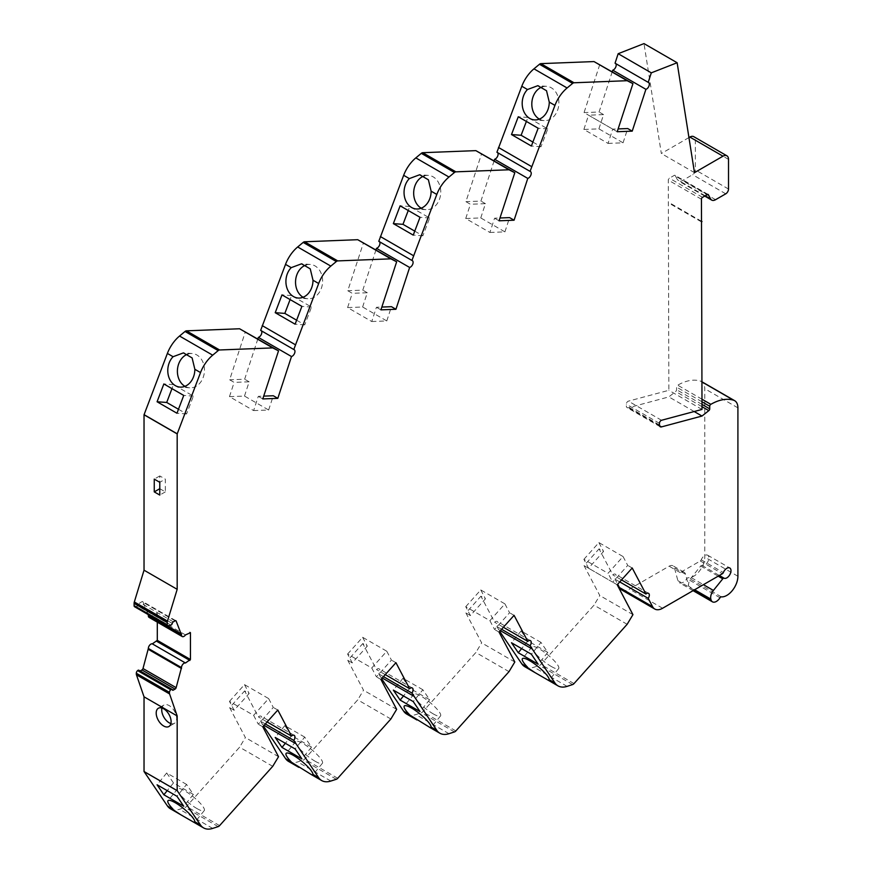 <?xml version="1.0" encoding="UTF-8"?>
<svg xmlns="http://www.w3.org/2000/svg" width="872" height="872" viewBox="0 0 872 872"><rect width="100%" height="100%" fill="white"/><g stroke="black" fill="none" stroke-linecap="round" stroke-linejoin="round"><path stroke-width="0.65" stroke-dasharray="4.36 3.27" d="M159.783 488.691L165.309 491.884L165.309 479.12L159.783 475.938L159.783 482.314L165.309 479.12M159.783 475.938L154.257 479.12M165.309 491.884L159.783 495.067M170.901 723.564A10.551 6.093 -120 0 0 174.444 723.324A10.551 6.093 -120 0 0 176.068 714.877A10.551 6.093 -120 0 0 169.168 705.579A10.551 6.093 -120 0 0 163.903 705.056A10.551 6.093 -120 0 0 161.92 708.01M688.738 586.344A7.815 4.513 120 0 1 691.322 577.689L700.685 566.037A1.559 0.905 120 0 1 701.982 565.448A5.864 3.379 120 0 0 707.759 561.873A5.864 3.379 120 0 0 707.693 555.224A5.864 3.379 120 0 0 701.241 559.813A1.559 0.905 120 0 1 700.303 560.969L680.16 572.588A7.815 4.513 120 0 1 684.073 572.206A7.815 4.513 120 0 1 685.501 574.234L688.738 586.344L694.635 589.755M184.951 386.329A17.189 13.516 -85.8 0 0 189.682 387.811A17.189 13.516 -85.8 0 0 204.473 370A17.189 13.516 -85.8 0 0 196.898 354.991A17.189 13.516 -85.8 0 0 192.189 353.52A17.189 13.516 -85.8 0 0 187.872 354.087M303.085 297.265A17.189 13.516 -85.8 0 0 307.816 298.747A17.189 13.516 -85.8 0 0 322.618 280.937A17.189 13.516 -85.8 0 0 315.043 265.927A17.189 13.516 -85.8 0 0 310.334 264.456A17.189 13.516 -85.8 0 0 306.007 265.023M421.231 208.19A17.189 13.516 -85.8 0 0 425.961 209.672A17.189 13.516 -85.8 0 0 440.752 191.873A17.189 13.516 -85.8 0 0 433.177 176.863A17.189 13.516 -85.8 0 0 428.468 175.392A17.189 13.516 -85.8 0 0 424.152 175.959M539.365 119.126A17.189 13.516 -85.8 0 0 544.095 120.609A17.189 13.516 -85.8 0 0 558.887 102.798A17.189 13.516 -85.8 0 0 551.322 87.8A17.189 13.516 -85.8 0 0 546.613 86.328A17.189 13.516 -85.8 0 0 542.286 86.895M196.898 808.529A17.189 3.771 -140.8 0 0 204.266 810.6A17.189 3.771 -140.8 0 0 193.322 796.823A17.189 3.771 -140.8 0 0 177.605 788.898A17.189 3.771 -140.8 0 0 182.793 797.455A17.189 3.771 -140.8 0 0 196.898 808.529M315.043 761.191A17.189 3.771 -140.8 0 0 322.4 763.262A17.189 3.771 -140.8 0 0 311.457 749.473A17.189 3.771 -140.8 0 0 295.75 741.549A17.189 3.771 -140.8 0 0 300.927 750.116A17.189 3.771 -140.8 0 0 315.043 761.191M433.177 713.841A17.189 3.771 -140.8 0 0 440.545 715.912A17.189 3.771 -140.8 0 0 429.602 702.134A17.189 3.771 -140.8 0 0 413.884 694.199A17.189 3.771 -140.8 0 0 419.072 702.767A17.189 3.771 -140.8 0 0 433.177 713.841M551.322 666.491A17.189 3.771 -140.8 0 0 558.679 668.562A17.189 3.771 -140.8 0 0 547.736 654.785A17.189 3.771 -140.8 0 0 532.029 646.861A17.189 3.771 -140.8 0 0 537.207 655.417A17.189 3.771 -140.8 0 0 551.322 666.491M532.89 142.071L541 146.747L547.78 128.936L527.898 117.458L526.383 121.437M527.898 117.458L518.273 116.75M547.78 128.936L538.155 128.239M541 146.747L531.375 146.038M414.756 231.135L422.865 235.811L429.645 218.011L409.753 206.522L408.249 210.501M409.753 206.522L400.128 205.814M429.645 218.011L420.021 217.302M422.865 235.811L413.241 235.113M296.611 320.198L304.731 324.885L311.511 307.075L291.619 295.586L290.103 299.565M291.619 295.586L281.994 294.889M311.511 307.075L301.886 306.366M304.731 324.885L295.107 324.177M178.477 409.262L186.586 413.949L193.366 396.139L173.484 384.661L171.969 388.64M173.484 384.661L163.86 383.953M193.366 396.139L183.741 395.43M186.586 413.949L176.962 413.241M541 642.413L521.118 630.936L527.898 640.909L547.78 652.398L541 642.413L531.375 654.229M547.78 652.398L538.155 664.213M527.898 640.909L521.63 648.605M521.118 630.936L511.493 642.751M422.865 689.763L402.973 678.274L409.753 688.259L429.645 699.736L422.865 689.763L413.241 701.579M429.645 699.736L420.021 711.563M409.753 688.259L403.496 695.954M402.973 678.274L393.348 690.101M304.731 737.113L284.839 725.624L291.619 735.608L311.511 747.086L304.731 737.113L295.107 748.928M311.511 747.086L301.886 758.913M291.619 735.608L285.351 743.304M284.839 725.624L275.214 737.45M186.586 784.451L166.705 772.974L173.484 782.958L193.366 794.436L186.586 784.451L176.962 796.278M193.366 794.436L183.741 806.251M173.484 782.958L167.217 790.653M166.705 772.974L157.08 784.789M229.467 701.393L244.487 684.629L268.641 698.581L253.621 715.334L229.467 701.393L234.132 710.255L249.152 693.502L244.661 690.907L258.352 716.904A3.902 2.256 120 0 1 261.011 716.195A3.902 2.256 120 0 1 260.652 721.264L263.453 726.06M268.641 698.581L273.307 707.443L258.286 724.207L253.621 715.334M244.487 684.629L249.152 693.502M347.601 654.044L362.621 637.29L386.776 651.231L371.755 667.996L347.601 654.044L352.266 662.916L367.286 646.152L362.796 643.558L376.486 669.554A3.902 2.256 120 0 1 379.146 668.857A3.902 2.256 120 0 1 378.786 673.925L381.587 678.71M386.776 651.231L391.452 660.104L376.432 676.857L371.755 667.996M362.621 637.29L367.286 646.152M465.735 606.694L480.755 589.941L504.921 603.882L489.901 620.646L465.735 606.694L470.411 615.567L485.432 598.802L480.93 596.208L494.631 622.216A3.902 2.256 120 0 1 497.28 621.507A3.902 2.256 120 0 1 496.92 626.576L499.721 631.361M504.921 603.882L509.586 612.754L494.566 629.508L489.901 620.646M480.755 589.941L485.432 598.802M583.88 559.344L598.901 542.591L623.055 556.543L608.035 573.296L583.88 559.344L588.546 568.217L603.566 551.453L599.075 548.859L612.765 574.866A3.902 2.256 120 0 1 615.381 574.212A3.902 2.256 120 0 1 615.054 579.215L617.692 584.207M623.055 556.543L627.731 565.405L612.711 582.169L588.546 568.217L612.711 582.169L608.035 573.296M598.901 542.591L603.566 551.453M253.621 410.592L268.641 410.014L244.487 396.062L229.467 396.651L253.621 410.592L258.286 396.335L263.704 396.128M244.487 396.062L249.152 381.805L234.132 382.383L229.641 379.789L245.381 331.72M229.467 396.651L234.132 382.383M268.641 410.014L273.307 395.746M371.755 321.528L386.776 320.94L362.621 306.998L347.601 307.576L371.755 321.528L376.432 307.271L381.838 307.064M362.621 306.998L367.286 292.741L352.266 293.319L347.775 290.725L363.515 242.645M347.601 307.576L352.266 293.319M386.776 320.94L391.452 306.682M489.901 232.464L504.921 231.876L480.755 217.935L465.735 218.512L489.901 232.464L494.566 218.207L499.983 217.989M480.755 217.935L485.432 203.667L470.411 204.255L465.91 201.661L481.66 153.581M465.735 218.512L470.411 204.255M504.921 231.876L509.586 217.619M608.035 143.4L623.055 142.812L598.901 128.86L583.88 129.448L608.035 143.4L612.711 129.132L618.117 128.925M583.88 129.448L588.546 115.191L612.711 129.132L584.055 112.597L599.794 64.517M598.901 128.86L603.566 114.603L588.546 115.191M623.055 142.812L627.731 128.555M524.835 666.72A26.171 15.107 120 0 0 533.958 667.222L539.463 665.434A3.128 1.809 120 0 0 540.869 664.442L593.996 605.157L599.794 595.522L584.055 565.623L599.075 548.859M406.701 714.07A26.171 15.107 120 0 0 415.824 714.571L421.318 712.784A3.128 1.809 120 0 0 422.724 711.792L475.861 652.507L481.66 642.871L465.91 612.972L480.93 596.208M288.556 761.419A26.171 15.107 120 0 0 297.679 761.921L303.183 760.133A3.128 1.809 120 0 0 304.59 759.141L357.727 699.856L363.515 690.21L347.775 660.322L362.796 643.558M170.422 808.769A26.171 15.107 120 0 0 179.545 809.26L185.038 807.483A3.128 1.809 120 0 0 186.455 806.491L239.582 747.206L245.381 737.559L229.641 707.661L244.661 690.907M172.242 689.774L139.095 670.633A1.559 0.905 120 0 0 139.389 671.058A1.559 0.905 120 0 0 140.141 670.993M149.079 617.398A3.532 2.038 120 0 0 152.338 615.796L157.298 613.561L157.298 622.15M175.512 620.679L142.997 601.909L148.218 614.607M142.997 601.909A1.559 0.905 120 0 0 142.746 601.604A1.559 0.905 120 0 0 141.962 601.68L140.174 602.716A1.559 0.905 120 0 0 139.095 604.296A1.559 0.905 120 0 1 137.798 605.975L135.411 606.77A2.344 1.352 120 0 1 134.582 606.727M257.85 338.914L244.661 379.211L229.641 379.789M261.306 330.761A3.902 2.256 120 0 0 261.011 330.521A3.902 2.256 120 0 0 260.652 330.379M375.995 249.85L362.796 290.147L347.775 290.725M379.451 241.697A3.902 2.256 120 0 0 379.146 241.457A3.902 2.256 120 0 0 378.786 241.315M494.13 160.786L480.93 201.072L465.91 201.661M497.585 152.633A3.902 2.256 120 0 0 497.28 152.393A3.902 2.256 120 0 0 496.92 152.251M612.264 71.722L599.075 112.008L584.055 112.597M615.654 63.536A3.902 2.256 120 0 0 615.381 63.329A3.902 2.256 120 0 0 615.054 63.198M688.945 137.569L661.336 153.516L643.994 43.6M707.835 194.401L675.222 175.577L677.435 179.763A7.815 4.513 120 0 0 678.536 180.951A7.815 4.513 120 0 0 682.438 180.559L692.608 174.694A3.902 2.256 120 0 0 695.366 169.909L695.366 140.239A7.815 4.513 120 0 0 693.752 136.664M675.222 175.577A1.559 0.905 120 0 0 675.004 175.337A1.559 0.905 120 0 0 674.23 175.414L669.402 178.193A1.559 0.905 120 0 0 668.301 180.112L668.857 390.296L628.396 401.142A2.344 1.352 120 0 0 626.314 404.194L626.314 405.851A3.902 2.256 120 0 0 627.121 407.638A3.902 2.256 120 0 0 628.363 407.758L668.857 396.902L675.68 391.495A1.559 0.905 120 0 0 676.585 389.719L676.585 387.113A1.559 0.905 120 0 1 677.697 385.195A52.342 30.226 120 0 1 700.532 381.118A15.631 9.025 120 0 1 701.524 381.565A15.631 9.025 120 0 1 704.761 388.716L704.761 557.11A15.631 9.025 120 0 1 699.213 571.378A15.631 9.025 120 0 1 688.15 577.722A1.559 0.905 120 0 0 686.864 578.616A7.815 4.513 120 0 1 679.31 582.692A7.815 4.513 120 0 1 677.882 580.665L674.448 567.857A7.815 4.513 120 0 0 673.021 565.83A7.815 4.513 120 0 0 669.118 566.211L629.453 589.112A15.631 9.025 120 0 1 621.638 589.886M500.375 630.63L498.49 629.54M501.596 629.268L496.92 626.576M503.395 627.273L494.631 622.216M514.077 615.349L509.586 612.754M499.057 632.102L494.566 629.508M514.807 662.001L481.66 642.871M470.411 615.567L465.91 612.972M509.008 671.647L475.861 652.507M382.241 677.98L380.356 676.89M383.462 676.618L378.786 673.925M385.25 674.623L376.486 669.554M395.943 662.698L391.452 660.104M380.922 679.452L376.432 676.857M396.662 709.35L363.515 690.21M352.266 662.916L347.775 660.322M390.874 718.997L357.727 699.856M264.096 725.33L262.21 724.24M265.317 723.967L260.652 721.264M267.115 721.962L258.352 716.904M277.808 710.037L273.307 707.443M262.788 726.801L258.286 724.207M278.528 756.7L245.381 737.559M234.132 710.255L229.641 707.661M272.729 766.335L239.582 747.206M156.742 613.245L157.298 613.561M185.474 634.925L152.338 615.796M262.788 398.929L258.286 396.335M249.152 381.805L244.661 379.211M380.922 309.865L376.432 307.271M367.286 292.741L362.796 290.147M499.057 220.801L494.566 218.207M485.432 203.667L480.93 201.072M617.202 131.727L612.711 129.132M603.566 114.603L599.075 112.008M694.483 172.656L661.336 153.516M701.448 221.891L668.301 202.762M701.448 221.259L668.857 202.435M702.004 409.437L668.857 390.296M694.188 411.53L668.857 396.902M619.741 581.918L615.054 579.215M621.529 579.924L612.765 574.866M632.222 567.999L627.731 565.405M617.202 584.763L612.711 582.169M588.546 568.217L584.055 565.623M632.941 614.651L599.794 595.522M627.142 624.298L593.996 605.157M700.303 560.969L722.398 573.722M701.241 559.813L723.335 572.577M701.982 565.448L719.346 575.487M700.685 566.037L718.19 576.152M691.322 577.689L703.421 584.676M567.105 686.362L533.958 667.222M455.871 730.932L422.724 711.792M454.465 731.924L421.318 712.784M448.971 733.701L415.824 714.571M337.737 778.282L304.59 759.141M336.33 779.274L303.183 760.133M330.826 781.05L297.679 761.921M219.591 825.621L186.455 806.491M218.185 826.612L185.038 807.483M212.692 828.4L179.545 809.26M175.109 620.82L141.962 601.68M173.321 621.856L140.174 602.716M172.242 623.426L139.095 604.296M170.945 625.115L137.798 605.975M168.547 625.911L135.411 606.77M728.512 159.38L695.366 140.239M728.512 189.039L695.366 169.909M725.755 193.824L692.608 174.694M715.585 199.699L682.438 180.559M705.208 195.797L677.435 179.763M707.366 194.554L674.23 175.414M702.549 197.334L669.402 178.193M701.448 199.252L668.301 180.112M661.543 420.271L628.396 401.142M659.461 423.334L626.314 404.194M659.461 424.991L626.314 405.851M659.559 425.765L628.363 407.758M702.004 406.69L675.68 391.495M702.004 404.39L676.585 389.719M702.004 401.785L676.585 387.113M702.004 399.234L677.697 385.195M702.004 381.969L700.532 381.118M737.908 407.856L704.761 388.716M737.908 576.25L704.761 557.11M721.297 596.862L688.15 577.722M720.01 597.745L686.864 578.616M694.123 590.039L677.882 580.665M680.16 572.588L669.118 566.211M662.6 608.253L629.453 589.112M574.016 683.583L540.869 664.442M572.61 684.575L539.463 665.434M685.501 574.234L674.448 567.857M163.903 705.056L158.377 708.249M174.444 723.324L168.917 726.518M707.693 555.224L729.788 567.988M192.189 353.52L183.829 352.909M189.682 387.811L180.057 387.103M310.334 264.456L301.974 263.845M307.816 298.747L298.191 298.039M428.468 175.392L420.108 174.781M425.961 209.672L416.336 208.975M546.613 86.328L538.253 85.718M544.095 120.609L534.471 119.9M177.605 788.898L167.98 800.714M204.266 810.6L194.772 822.263M295.75 741.549L286.125 753.375M322.4 763.262L312.906 774.914M413.884 694.199L404.259 706.026M440.545 715.912L431.051 727.575M532.029 646.861L522.404 658.676M558.679 668.562L549.186 680.225M530.427 640.648L497.28 621.507M412.293 687.986L379.146 668.857M294.158 735.336L261.011 716.195M172.536 690.188L139.389 671.058M175.893 620.744L142.746 601.604M294.158 349.661L261.011 330.521M412.293 260.597L379.146 241.457M530.427 171.533L497.28 152.393M648.528 82.469L615.381 63.329M704.74 196.069L678.536 180.951M708.151 194.478L675.004 175.337M660.268 426.779L627.121 407.638M693.077 590.649L679.31 582.692M648.528 593.342L615.381 574.212M684.073 572.206L673.021 565.83"/><path stroke-width="1.31" d="M159.783 482.314L159.783 488.691L154.257 491.884L159.783 495.067L159.783 482.314L154.257 479.12L154.257 491.884M161.92 708.01A10.551 6.093 -120 0 0 170.901 723.564M163.653 708.773A10.551 6.093 -120 0 0 158.377 708.249A10.551 6.093 -120 0 0 158.377 720.425A10.551 6.093 -120 0 0 168.917 726.518A10.551 6.093 -120 0 0 170.541 718.059A10.551 6.093 -120 0 0 163.653 708.773M619.741 581.918L648.201 598.356L652.583 606.661A15.631 9.025 120 0 0 654.785 609.027A15.631 9.025 120 0 0 662.6 608.253L722.398 573.722A1.559 0.905 120 0 0 723.335 572.577A5.864 3.379 120 0 1 729.788 567.988A5.864 3.379 120 0 1 729.853 574.626A5.864 3.379 120 0 1 724.076 578.212A1.559 0.905 120 0 0 722.779 578.801L713.416 590.442A7.815 4.513 120 0 0 710.844 599.108L711.029 599.794A7.815 4.513 120 0 0 712.457 601.833A7.815 4.513 120 0 0 720.01 597.745A1.559 0.905 120 0 1 721.297 596.862A15.631 9.025 120 0 0 732.36 590.508A15.631 9.025 120 0 0 737.908 576.25L737.908 407.856A15.631 9.025 120 0 0 734.671 400.695A15.631 9.025 120 0 0 733.679 400.259A52.342 30.226 120 0 0 710.833 404.336A1.559 0.905 120 0 0 709.732 406.243L709.732 408.859L702.004 404.39M187.872 354.087A17.189 13.516 -85.8 0 0 177.485 369.303A17.189 13.516 -85.8 0 0 184.951 386.329M173.07 356.724L183.425 352.877L192.113 357.923L194.848 369.292A17.189 13.516 -85.8 0 1 180.057 387.103A17.189 13.516 -85.8 0 1 168.307 375.298A17.189 13.516 -85.8 0 1 173.07 356.724L167.38 353.443L144.033 414.778L144.033 570.19L134.321 601.974A3.902 2.256 120 0 0 134.092 603.359L134.092 605.659A2.344 1.352 120 0 0 134.582 606.727L167.729 625.867A2.344 1.352 120 0 0 168.547 625.911L170.945 625.115A1.559 0.905 120 0 0 172.242 623.426A1.559 0.905 120 0 1 173.321 621.856L175.109 620.82A1.559 0.905 120 0 1 175.893 620.744A1.559 0.905 120 0 1 176.144 621.038L181.496 634.925A3.532 2.038 120 0 0 182.226 636.538A3.532 2.038 120 0 0 185.474 634.925L190.445 632.701L190.445 659.494L185.474 662.993A3.532 2.038 120 0 0 182.869 664.235A3.532 2.038 120 0 0 181.496 667.603L176.144 687.659L142.997 668.53A1.559 0.905 120 0 1 141.962 669.936L140.174 670.971A1.559 0.905 120 0 1 140.141 670.993M306.007 265.023A17.189 13.516 -85.8 0 0 295.63 280.239A17.189 13.516 -85.8 0 0 303.085 297.265M291.204 267.65L301.57 263.813L310.247 268.859L312.993 280.228A17.189 13.516 -85.8 0 1 298.191 298.039A17.189 13.516 -85.8 0 1 286.441 286.234A17.189 13.516 -85.8 0 1 291.204 267.65L285.526 264.369L260.652 330.379L293.799 349.519A3.902 2.256 120 0 1 294.158 349.661A3.902 2.256 120 0 1 294.594 353.247A3.902 2.256 120 0 1 291.499 356.539L277.808 398.351L273.307 395.746L263.704 396.128M424.152 175.959A17.189 13.516 -85.8 0 0 413.764 191.175A17.189 13.516 -85.8 0 0 421.231 208.19M409.35 178.586L419.705 174.749L428.392 179.796L431.128 191.164A17.189 13.516 -85.8 0 1 416.336 208.975A17.189 13.516 -85.8 0 1 404.575 197.17A17.189 13.516 -85.8 0 1 409.35 178.586L403.66 175.305L378.786 241.315L411.933 260.456A3.902 2.256 120 0 1 412.293 260.597A3.902 2.256 120 0 1 412.739 264.183A3.902 2.256 120 0 1 409.633 267.464L376.486 248.335L375.995 249.85M542.286 86.895A17.189 13.516 -85.8 0 0 531.898 102.1A17.189 13.516 -85.8 0 0 539.365 119.126M527.484 89.522L537.85 85.674L546.526 90.732L549.262 102.1A17.189 13.516 -85.8 0 1 534.471 119.9A17.189 13.516 -85.8 0 1 522.72 108.106A17.189 13.516 -85.8 0 1 527.484 89.522L521.805 86.241L496.92 152.251L530.067 171.381A3.902 2.256 120 0 1 530.427 171.533A3.902 2.256 120 0 1 530.874 175.119A3.902 2.256 120 0 1 527.778 178.4L514.077 220.213L509.586 217.619L499.983 217.989M176.144 687.659A1.559 0.905 120 0 1 175.109 689.076L173.321 690.112A1.559 0.905 120 0 1 172.536 690.188A1.559 0.905 120 0 1 172.242 689.774A1.559 0.905 120 0 0 171.958 689.36A1.559 0.905 120 0 0 170.945 689.599L170.759 689.752A2.344 1.352 120 0 0 169.451 692.379L169.451 693.011A3.902 2.256 120 0 0 169.593 693.938L177.18 715.945L177.18 790.653L200.527 825.032L194.848 821.762L194.729 822.34L193.333 821.991L180.657 814.677L167.38 805.902A26.171 15.107 120 0 0 170.422 808.769L180.657 814.677M194.848 821.762A17.189 3.771 -140.8 0 0 182.531 807.712A17.189 3.771 -140.8 0 0 167.98 800.714A17.189 3.771 -140.8 0 0 173.07 809.183M265.317 723.967L293.799 740.404L318.672 777.693L312.993 774.412L312.863 774.99L311.468 774.652L285.526 758.553A26.171 15.107 120 0 0 288.556 761.419L298.802 767.327M312.993 774.412A17.189 3.771 -140.8 0 0 300.666 760.373A17.189 3.771 -140.8 0 0 286.125 753.375A17.189 3.771 -140.8 0 0 291.204 761.834M383.462 676.618L411.933 693.055L436.807 730.344L431.128 727.063L431.008 727.64L429.613 727.303L403.66 711.203A26.171 15.107 120 0 0 406.701 714.07L416.936 719.978M431.128 727.063A17.189 3.771 -140.8 0 0 418.811 713.024A17.189 3.771 -140.8 0 0 404.259 706.026A17.189 3.771 -140.8 0 0 409.35 714.484M501.596 629.268L530.067 645.716L554.952 682.994L549.262 679.713L549.142 680.302L547.747 679.953L535.07 672.639L521.805 663.854A26.171 15.107 120 0 0 524.835 666.72L535.07 672.639M549.262 679.713A17.189 3.771 -140.8 0 0 536.945 665.674A17.189 3.771 -140.8 0 0 522.404 658.676A17.189 3.771 -140.8 0 0 527.484 667.135M526.383 121.437L521.118 135.269L532.89 142.071M518.273 116.75L511.493 134.561L531.375 146.038L538.155 128.239L518.273 116.75M521.118 135.269L511.493 134.561M408.249 210.501L402.973 224.333L414.756 231.135M400.128 205.814L393.348 223.624L413.241 235.113L420.021 217.302L400.128 205.814M402.973 224.333L393.348 223.624M290.103 299.565L284.839 313.397L296.611 320.198M281.994 294.889L275.214 312.688L295.107 324.177L301.886 306.366L281.994 294.889M284.839 313.397L275.214 312.688M171.969 388.64L166.705 402.461L178.477 409.262M163.86 383.953L157.08 401.763L176.962 413.241L183.741 395.43L163.86 383.953M166.705 402.461L157.08 401.763M538.155 664.213L531.375 654.229L511.493 642.751L518.273 652.736L538.155 664.213M521.63 648.605L518.273 652.736M420.021 711.563L413.241 701.579L393.348 690.101L400.128 700.074L420.021 711.563M403.496 695.954L400.128 700.074M301.886 758.913L295.107 748.928L275.214 737.45L281.994 747.424L301.886 758.913M285.351 743.304L281.994 747.424M183.741 806.251L176.962 796.278L157.08 784.789L163.86 794.774L183.741 806.251M167.217 790.653L163.86 794.774M381.838 307.064L391.452 306.682L395.943 309.277L380.922 309.865L396.662 261.785L390.874 258.842L337.737 260.902A3.128 1.809 120 0 0 336.33 261.535L330.826 266.102A26.171 15.107 120 0 0 318.672 283.509L293.799 349.519M618.117 128.925L627.731 128.555L632.222 131.149L617.202 131.727L632.941 83.658L627.142 80.704L574.016 82.775A3.128 1.809 120 0 0 572.61 83.407L567.105 87.974A26.171 15.107 120 0 0 554.952 105.381L530.067 171.381M499.721 631.361L521.805 663.854M381.587 678.71L403.66 711.203M263.453 726.06L285.526 758.553M139.095 670.633A1.559 0.905 120 0 0 138.811 670.219A1.559 0.905 120 0 0 137.798 670.459L137.613 670.612A2.344 1.352 120 0 0 136.305 673.239L136.305 673.871A3.902 2.256 120 0 0 136.446 674.797L144.033 696.815L144.033 771.513L167.38 805.902M157.298 622.15L157.298 640.353L152.338 643.863A3.532 2.038 120 0 0 149.722 645.095A3.532 2.038 120 0 0 148.349 648.463L142.997 668.53M148.218 614.607L148.349 615.785A3.532 2.038 120 0 0 149.079 617.398L182.226 636.538M277.808 398.351L262.788 398.929L278.528 350.849L239.582 328.766L186.455 330.837A3.128 1.809 120 0 0 185.038 331.469L179.545 336.036A26.171 15.107 120 0 0 167.38 353.443M291.499 356.539L258.352 337.399L257.85 338.914M258.352 337.399A3.902 2.256 120 0 0 261.328 334.412A3.902 2.256 120 0 0 261.306 330.761M396.662 261.785L357.727 239.702L304.59 241.773A3.128 1.809 120 0 0 303.183 242.405L297.679 246.972A26.171 15.107 120 0 0 285.526 264.369M376.486 248.335A3.902 2.256 120 0 0 379.462 245.348A3.902 2.256 120 0 0 379.451 241.697M514.077 220.213L499.057 220.801L514.807 172.721L475.861 150.638L422.724 152.698A3.128 1.809 120 0 0 421.318 153.341L415.824 157.897A26.171 15.107 120 0 0 403.66 175.305M527.778 178.4L494.631 159.26L494.13 160.786M494.631 159.26A3.902 2.256 120 0 0 497.596 156.284A3.902 2.256 120 0 0 497.585 152.633M632.941 83.658L593.996 61.574L540.869 63.634A3.128 1.809 120 0 0 539.463 64.266L533.958 68.834A26.171 15.107 120 0 0 521.805 86.241M632.222 131.149L645.912 89.326L612.765 70.185L612.264 71.722M612.765 70.185A3.902 2.256 120 0 0 615.719 67.155A3.902 2.256 120 0 0 615.654 63.536M709.732 408.859A1.559 0.905 120 0 1 708.827 410.636L702.004 416.042L661.51 426.888A3.902 2.256 120 0 1 660.268 426.779A3.902 2.256 120 0 1 659.461 424.991L659.461 423.334A2.344 1.352 120 0 1 661.543 420.271L702.004 409.437L701.448 199.252A1.559 0.905 120 0 1 702.549 197.334L707.366 194.554A1.559 0.905 120 0 1 708.151 194.478A1.559 0.905 120 0 1 708.369 194.707L710.582 198.903A7.815 4.513 120 0 0 711.683 200.08A7.815 4.513 120 0 0 715.585 199.699L725.755 193.824A3.902 2.256 120 0 0 728.512 189.039L728.512 159.38A7.815 4.513 120 0 0 726.899 155.805A7.815 4.513 120 0 0 722.986 156.186L694.483 172.656L677.141 62.74L643.994 43.6L618.172 53.704L615.054 63.198L648.201 82.339A3.902 2.256 120 0 1 648.528 82.469A3.902 2.256 120 0 1 648.975 86.023A3.902 2.256 120 0 1 645.912 89.326M726.899 155.805L693.752 136.664A7.815 4.513 120 0 0 689.85 137.057L688.945 137.569M617.692 584.207L619.436 587.532A15.631 9.025 120 0 0 621.638 589.886L654.785 609.027M554.952 682.994A26.171 15.107 120 0 0 557.982 685.861A26.171 15.107 120 0 0 567.105 686.362L572.61 684.575A3.128 1.809 120 0 0 574.016 683.583L627.142 624.298L632.941 614.651L617.202 584.763L632.222 567.999L645.912 594.006L621.529 579.924M531.637 648.681L500.375 630.63M530.067 645.716A3.902 2.256 120 0 0 530.427 640.648A3.902 2.256 120 0 0 527.778 641.345L503.395 627.273M436.807 730.344A26.171 15.107 120 0 0 439.848 733.21A26.171 15.107 120 0 0 448.971 733.701L454.465 731.924A3.128 1.809 120 0 0 455.871 730.932L509.008 671.647L514.807 662.001L499.057 632.102L514.077 615.349L527.778 641.345M413.492 696.03L382.241 677.98M411.933 693.055A3.902 2.256 120 0 0 412.293 687.986A3.902 2.256 120 0 0 409.633 688.695L385.25 674.623M318.672 777.693A26.171 15.107 120 0 0 321.703 780.56A26.171 15.107 120 0 0 330.826 781.05L336.33 779.274A3.128 1.809 120 0 0 337.737 778.282L390.874 718.997L396.662 709.35L380.922 679.452L395.943 662.698L409.633 688.695M295.357 743.38L264.096 725.33M293.799 740.404A3.902 2.256 120 0 0 294.158 735.336A3.902 2.256 120 0 0 291.499 736.044L267.115 721.962M200.527 825.032A26.171 15.107 120 0 0 203.568 827.899A26.171 15.107 120 0 0 212.692 828.4L218.185 826.612A3.128 1.809 120 0 0 219.591 825.621L272.729 766.335L278.528 756.7L262.788 726.801L277.808 710.037L291.499 736.044M177.223 790.719L144.076 771.589M177.18 790.653L144.033 771.513M177.18 715.945L144.033 696.815M181.496 668.486L148.349 649.357M185.474 662.993L152.338 643.863M189.889 660.453L156.742 641.312M190.445 659.494L157.298 640.353M190.445 632.701L189.889 632.385M181.496 634.042L148.349 614.902M278.528 350.849L272.729 347.906L219.591 349.977A3.128 1.809 120 0 0 218.185 350.609L212.692 355.177A26.171 15.107 120 0 0 200.527 372.573L177.18 433.918L177.18 589.319L167.468 621.104A3.902 2.256 120 0 0 167.239 622.499L167.239 624.788A2.344 1.352 120 0 0 167.729 625.867M177.18 589.319L144.033 570.19M177.18 433.918L144.033 414.778M177.223 433.809L144.076 414.669M272.729 347.906L239.582 328.766M295.357 344.745L262.21 325.605M390.874 258.842L357.727 239.702M409.633 267.464L395.943 309.277M514.807 172.721L509.008 169.778L455.871 171.839A3.128 1.809 120 0 0 454.465 172.471L448.971 177.038A26.171 15.107 120 0 0 436.807 194.445L411.933 260.456M413.492 255.681L380.356 236.541M509.008 169.778L475.861 150.638M531.637 166.607L498.49 147.477M627.142 80.704L593.996 61.574M677.141 62.74L651.308 72.845L648.201 82.339M651.308 72.845L618.172 53.704M702.004 221.575L701.448 221.259M702.004 416.042L694.188 411.53M648.201 598.356A3.902 2.256 120 0 0 648.528 593.342A3.902 2.256 120 0 0 645.912 594.006M719.346 575.487L724.076 578.212M718.19 576.152L722.779 578.801M703.421 584.676L713.416 590.442M694.635 589.755L710.844 599.108M169.593 693.938L136.446 674.797M169.451 693.011L136.305 673.871M169.451 692.379L136.305 673.239M170.759 689.752L137.613 670.612M170.945 689.599L137.798 670.459M173.321 690.112L140.174 670.971M175.109 689.076L141.962 669.936M181.496 667.603L148.349 648.463M181.496 634.925L148.349 615.785M176.144 621.038L175.512 620.679M167.239 624.788L134.092 605.659M167.239 622.499L134.092 603.359M167.468 621.104L134.321 601.974M200.527 372.573L194.848 369.292M212.692 355.177L179.545 336.036M218.185 350.609L185.038 331.469M219.591 349.977L186.455 330.837M318.672 283.509L312.993 280.228M330.826 266.102L297.679 246.972M336.33 261.535L303.183 242.405M337.737 260.902L304.59 241.773M436.807 194.445L431.128 191.164M448.971 177.038L415.824 157.897M454.465 172.471L421.318 153.341M455.871 171.839L422.724 152.698M554.952 105.381L549.262 102.1M567.105 87.974L533.958 68.834M572.61 83.407L539.463 64.266M574.016 82.775L540.869 63.634M722.986 156.186L689.85 137.057M710.582 198.903L705.208 195.797M661.51 426.888L659.559 425.765M708.827 410.636L702.004 406.69M709.732 406.243L702.004 401.785M710.833 404.336L702.004 399.234M733.679 400.259L702.004 381.969M711.029 599.794L694.123 590.039M652.583 606.661L619.436 587.532M557.982 685.861L547.747 679.953M439.848 733.21L429.613 727.303M321.703 780.56L311.468 774.652M203.568 827.899L193.333 821.991M171.958 689.36L138.811 670.219M711.683 200.08L704.74 196.069M734.671 400.695L702.004 381.838M712.457 601.833L693.077 590.649"/></g></svg>
